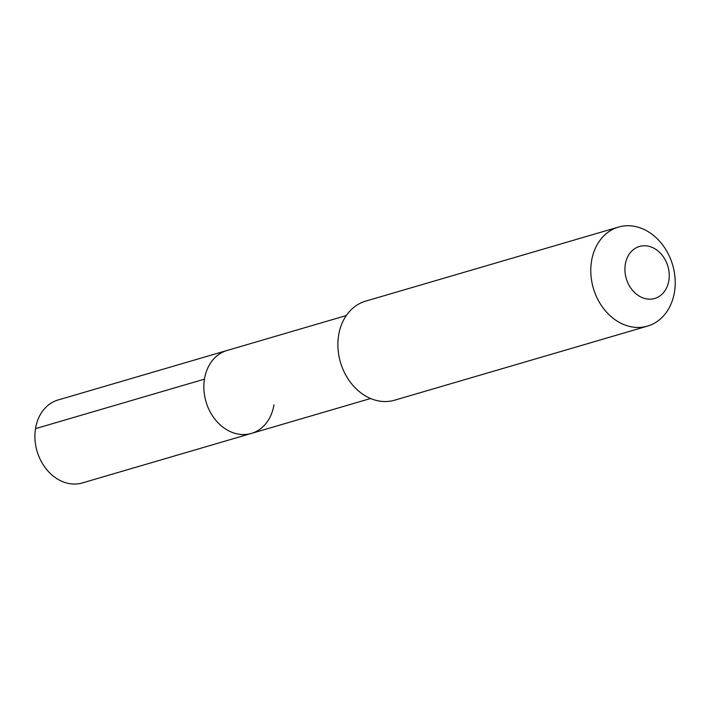 <?xml version="1.0" encoding="UTF-8"?>
<svg xmlns="http://www.w3.org/2000/svg" width="710" height="710" viewBox="0 0 710 710"><rect width="100%" height="100%" fill="white"/><g stroke="black" fill="none" stroke-linecap="round" stroke-linejoin="round"><path stroke-width="1.06" d="M370.593 398.505L251.349 433.437A43.221 34.604 73.7 0 1 216.355 420.932A43.221 34.604 73.7 0 1 204.445 379.149A43.221 34.604 -106.3 0 1 227.049 350.483A43.221 34.604 -106.3 0 0 204.445 379.149L35.5 428.645L204.445 379.149A43.221 34.604 73.7 0 0 216.355 420.932A43.221 34.604 73.7 0 0 251.349 433.437A43.221 34.604 73.7 0 0 273.962 404.771M338.608 335.386A51.599 41.322 -106.3 0 1 365.597 301.155L618.49 227.076A51.599 41.322 -106.3 0 1 660.282 242.004A51.599 41.322 -106.3 0 1 674.5 291.89A51.599 41.322 73.7 0 1 647.502 326.112L394.618 400.2A51.599 41.322 73.7 0 1 352.826 385.273A51.599 41.322 73.7 0 1 338.608 335.386M618.49 227.076A51.599 41.322 -106.3 0 0 591.492 261.298A51.599 41.322 73.7 0 0 605.71 311.184A51.599 41.322 73.7 0 0 647.502 326.112M625.297 264.439A27.095 21.691 -106.3 0 1 651.168 247A27.095 21.691 -106.3 0 1 668.873 280.494A27.095 21.691 73.7 0 1 643.011 297.934A27.095 21.691 73.7 0 1 625.297 264.439M251.349 433.437L82.404 482.924A43.221 34.604 73.7 0 1 47.41 470.428A43.221 34.604 73.7 0 1 35.5 428.645A43.221 34.604 -106.3 0 1 58.105 399.978L346.294 315.551"/></g></svg>
